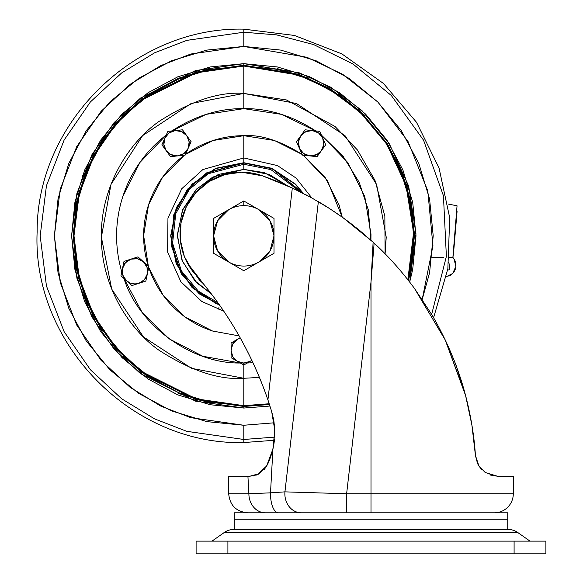 <?xml version="1.0" encoding="UTF-8"?>
<svg xmlns="http://www.w3.org/2000/svg" width="583" height="583" viewBox="0 0 583 583"><rect width="100%" height="100%" fill="white"/><g stroke="black" fill="none" stroke-linecap="round" stroke-linejoin="round"><path stroke-width="0.87" d="M228.696 209.691A30.207 30.207 0 0 1 243.803 205.639L243.803 200.967L228.696 209.691L243.803 200.967L274.01 218.406L274.01 253.292L243.803 270.731L213.589 253.292L213.589 218.406L228.696 209.691L213.589 218.406L213.589 253.292L243.803 270.731L258.903 262.015A30.207 30.207 0 0 1 213.589 235.853A30.207 30.207 0 0 1 228.696 209.691L217.634 220.746L213.589 235.853L217.634 250.952L228.696 262.015A30.207 30.207 0 0 0 258.903 262.015L274.01 253.292L274.01 218.406L258.903 209.691A30.207 30.207 0 0 1 258.903 262.015L269.965 250.952L274.01 235.853L269.965 220.746L258.903 209.691A30.207 30.207 0 0 0 228.696 209.691M258.903 209.691L243.803 200.967L243.803 205.639A30.207 30.207 0 0 1 258.903 209.691M321.306 203.438L318.354 201.689L284.934 491.863L346.623 493.75L370.999 493.75L370.999 512.829L507.742 512.829L507.742 519.191L234.257 519.191L507.742 519.191L507.742 512.829L234.257 512.829L234.257 519.191L234.257 512.829L370.999 512.829L370.999 282.063L373.113 242.193L382.71 251.397M234.257 529.364L507.742 529.364L507.742 519.22L234.257 519.22L234.257 529.364L234.257 519.22L507.742 519.22L507.742 529.364L234.257 529.364A17.49 17.49 0 0 0 224.193 532.549L517.806 532.549A17.49 17.49 0 0 0 507.742 529.364L234.257 529.364L507.742 529.364A17.49 17.49 0 0 1 517.806 532.549L224.193 532.549L212.001 541.133L224.193 532.549A17.49 17.49 0 0 1 234.257 529.364M259.501 473.564L253.481 475.874L259.493 473.556L266.62 466.014L272.924 449.041L266.62 466.014C269.521 461.073 271.926 453.909 273.835 444.523C271.926 453.909 269.521 461.073 266.62 466.014L256.928 474.839L249.706 476.26L228.696 476.26L228.696 493.75L228.696 476.26L247.921 476.26L248.883 493.75L247.921 476.26L249.713 476.26L259.501 473.564M299.968 191.712L292.316 188.01A319.09 319.09 0 0 0 262.408 175.818A61.623 61.623 0 0 0 241.646 172.211L224.717 174.587L209.086 181.517L195.961 192.477L186.356 206.622L181.007 222.859L180.329 239.948L184.366 256.564L192.813 271.423A61.623 61.623 0 0 1 262.408 175.818A319.09 319.09 0 0 1 292.316 188.01L312.036 198.082L329.482 208.517L343.154 217.802L373.113 242.193L358.122 229.228L343.154 217.802C332.74 210.521 324.469 205.15 318.354 201.689L284.934 491.863L270.512 492.839L272.924 449.041L274.782 430.174L272.924 449.041L266.62 466.014L272.924 449.041L270.512 492.839L248.883 493.75L270.512 492.839A19.079 7.885 90 0 0 270.505 493.75A19.079 7.885 -90 0 1 270.512 492.839L284.934 491.863A19.079 16.426 90 0 0 284.854 493.75A19.079 16.426 -90 0 1 284.934 491.863L346.623 493.75L370.999 282.063L346.623 493.75L346.623 512.829L346.623 493.75L513.302 493.75L513.302 476.26L497.642 476.26L485.231 472.478L478.942 466.072L475.436 455.498L471.924 425.182L465.635 395.726M478.716 465.715L475.436 455.498L477.557 463.602M414.659 288.694L431.245 313.785C435.355 320.504 440.005 329.213 445.208 339.918C452.379 355.958 456.19 365.031 456.642 367.13L465.613 395.66L471.895 425.029L475.436 455.498L478.92 466.036M478.986 466.138L485.173 472.434M219.055 304.377L215.921 303.16L192.281 287.368L176.489 263.735L170.943 235.853L176.489 207.971L192.281 184.33L215.921 168.538L243.803 162.992L272.276 168.786L302.847 193.17M272.931 449.012L273.813 444.625M273.85 444.406L274.673 427.856L273.646 419.578L271.663 411.452L273.842 420.715L274.782 430.174L271.663 411.452L267.918 399.88L271.663 411.452L274.753 429.321M477.674 463.835L475.436 455.498L471.873 424.883L465.584 395.536M478.49 465.336L485.296 472.514M445.215 339.933L414.637 288.658C401.753 271.255 388.249 256.075 374.126 243.126L370.999 282.063L370.999 493.75L513.302 493.75A19.079 19.079 0 0 1 494.224 512.829A19.079 19.079 0 0 0 513.302 493.75L513.302 476.26L497.642 476.26L485.231 472.478L478.942 466.072L475.436 455.498C474.198 436.099 470.926 416.138 465.598 395.609L471.917 425.138L475.436 455.498L478.009 464.483M485.194 472.449L479.007 466.174M478.905 466.014L478.483 465.321M382.74 251.426L374.373 243.359M373.033 242.113L343.227 217.86M343.103 217.765L333.425 211.104M300.048 191.756L292.316 188.01L267.918 399.88C259.814 376.181 249.444 353.517 236.8 331.895C224.156 310.265 209.494 290.115 192.813 271.423C226.372 309.165 251.404 351.986 267.918 399.88L292.316 188.01L262.408 175.818L241.646 172.211M228.696 493.75L248.883 493.75L228.696 493.75C229.826 505.337 236.188 511.699 247.775 512.829M465.591 395.558L445.208 339.918M465.03 393.467L465.671 395.864C470.947 416.298 474.205 436.179 475.436 455.498M478.964 466.101L481.543 469.373M365.978 235.824L359.317 230.205M352.598 224.849L346.499 220.243M489.8 474.824L497.634 476.26L490.412 475.043M465.438 394.983L445.784 341.128M445.23 339.962L414.491 288.461M445.186 339.874C454.026 358.603 460.832 377.194 465.613 395.66M273.143 448.065L272.931 448.997M433.584 317.75L447.853 268.807L449.719 217.86L439.05 168.006L416.502 122.277L383.454 83.464L341.908 53.913L294.393 35.439L243.803 29.15L243.803 46.443L206.848 50.087L171.315 60.865L138.572 78.362L109.874 101.923L86.313 130.621L68.816 163.371L58.038 198.898L54.394 235.853L58.038 272.8L68.816 308.334L86.313 341.077L109.874 369.782L138.572 393.336L171.315 410.84L206.848 421.618L243.803 425.255L274.163 422.806L243.803 425.255L243.803 439.473L274.68 437.119L243.803 439.473L186.786 431.325L154.575 418.885L121.628 398.75L90.387 369.739L64.13 331.676L46.443 285.976L40.176 235.853L46.443 185.729L64.13 140.029L90.387 101.959L121.628 72.955L154.575 52.82L186.786 40.373L243.803 32.225L243.803 29.15C134.862 26.424 36.598 122.736 37.144 231.713C31.934 343.606 131.838 445.521 243.803 442.548L243.803 425.255L190.765 417.676L160.799 406.103L130.155 387.374L101.099 360.389L76.679 324.979L60.224 282.471L54.394 235.853L60.224 189.227L76.679 146.719L101.099 111.309L130.155 84.324L160.799 65.595L190.765 54.022L243.803 46.443L243.803 32.225L186.786 40.373L154.575 52.82L121.628 72.955L90.387 101.959L64.13 140.029L46.443 185.729L40.176 235.853L46.443 285.976L64.13 331.676L90.387 369.739L121.628 398.75L154.575 418.885L186.786 431.325L243.803 439.473L243.803 442.548L274.418 440.267L273.835 444.523L274.52 439.239M306.104 194.86L312.779 198.504M320.439 202.92L326.611 206.695M266.613 466.028L264.143 469.65L266.62 466.014L259.413 473.607M259.493 473.556L266.62 466.014L258.262 474.234L249.706 476.26M256.003 475.189L258.254 474.234M273.66 445.499L273.835 444.523L273.66 445.499M265.389 512.829A19.079 16.506 -90 0 1 248.883 493.75A19.079 16.506 90 0 0 265.389 512.829M278.39 512.829A19.079 7.885 -90 0 1 270.505 493.75A19.079 7.885 90 0 0 278.39 512.829M301.28 512.829A19.079 16.426 -90 0 1 284.854 493.75A19.079 16.426 90 0 0 301.28 512.829M373.113 242.193L370.999 282.063L374.126 243.126L373.113 242.193M442.723 257.212L431.996 257.212M448.844 261.986L449.894 269.718L448.844 261.986M452.853 257.905L457.05 205.799L452.962 257.533L449.384 257.3L452.962 257.533L449.318 257.905M443.597 257.526L431.959 257.526M457.05 205.799L448.035 204.014L457.05 205.799M457.065 211.556L453.355 255.194M447.657 270.024L449.894 269.718L447.657 270.024M452.962 257.533L453.975 258.867L455.884 266.402L452.678 273.485L445.755 277.02M452.904 257.489A11.769 11.769 0 0 1 448.859 276.153M529.998 541.133L517.806 532.549L529.998 541.133M514.097 541.133L545.899 541.133L514.097 541.133L514.097 553.85L545.899 553.85L545.899 541.133L545.899 553.85L514.097 553.85L514.097 541.133L227.902 541.133L514.097 541.133M196.099 541.133L227.902 541.133L227.902 553.85L514.097 553.85L227.902 553.85L227.902 541.133L196.099 541.133L196.099 553.85L227.902 553.85L196.099 553.85L196.099 541.133M82.611 176.168L82.626 175.221L82.611 176.168M218.924 309.682L218.924 307.54M243.803 365.016L250.158 361.343A12.717 12.717 0 0 1 243.803 363.049L243.803 365.016L251.849 360.367L250.158 361.343L243.803 363.049A12.717 12.717 0 0 1 237.441 361.343L243.803 365.016L243.803 378.28C219.048 380.174 190.561 370.679 158.343 349.793C127.757 327.938 100.808 284.198 101.376 235.853C100.808 187.5 127.757 143.768 158.343 121.905C190.561 101.019 219.048 91.524 243.803 93.426L243.803 66.032L196.252 72.824L141.909 99.992L115.857 124.186L93.958 155.938L79.208 194.052L73.983 235.853L79.208 277.654L93.958 315.767L115.857 347.512L141.909 371.706L196.252 398.874L243.803 405.666L243.803 365.016L240.305 363.005L243.803 365.016L243.803 363.049L237.441 361.343L243.803 365.016M317.065 156.652L321.379 150.713A12.717 12.717 0 0 1 311.089 155.953L317.065 156.652L325.7 144.766L319.724 131.35L321.364 135.037L319.724 131.35L305.113 129.812L296.485 141.698L302.453 155.114L317.065 156.652M170.535 156.652L184.396 155.195A100.167 100.167 0 0 0 148.337 266.183L143.629 235.525L148.534 204.895L162.57 177.232L184.396 155.195L185.146 155.114L191.115 141.698L182.486 129.812L167.875 131.35L161.906 144.766L166.221 150.713A12.717 12.717 0 0 1 175.184 130.585A12.717 12.717 0 0 1 188.134 148.41A12.717 12.717 0 0 1 176.511 155.953L185.146 155.114L191.115 141.698L182.486 129.812L167.875 131.35L166.235 135.037L167.875 131.35L171.883 130.927L167.875 131.35L161.906 144.766L170.535 156.652L176.511 155.953A12.717 12.717 0 0 1 166.221 150.713L170.535 156.652L176.511 156.025M138.856 283.323A12.717 12.717 0 0 1 134.921 283.943L134.921 284.599L145.837 281.057L148.891 266.686L137.974 256.863L124.011 261.395L120.951 275.766L123.953 278.463C139.352 327.551 194.081 363.96 240.305 363.005L202.833 356.271L169.034 338.759L141.931 312.022L123.953 278.463L120.951 275.766L131.867 285.59L145.837 281.057L148.891 266.686L137.974 256.863L124.011 261.395L120.951 275.766L131.867 285.59L134.921 284.599L134.921 283.943A12.717 12.717 0 0 1 130.993 259.129A12.717 12.717 0 0 1 147.368 273.872A12.717 12.717 0 0 1 138.856 283.323L134.921 283.943L130.366 283.105L126.409 280.678L122.824 275.154L122.481 268.581L125.469 262.714L130.993 259.129L137.566 258.786L143.433 261.774L147.018 267.298L147.368 273.872L144.373 279.738L138.856 283.323M269.47 404.515L243.803 406.46L196.026 399.632L141.436 372.333L115.259 348.029L93.265 316.139L78.443 277.843L73.196 235.853L78.443 193.855L93.265 155.566L115.259 123.669L141.436 99.365L196.026 72.066L243.803 65.245L243.803 63.656L195.582 70.543L140.481 98.09L114.064 122.627L91.859 154.816L76.905 193.461L71.6 235.853L76.905 278.237L91.859 316.882L114.064 349.079L140.481 373.608L195.582 401.162L243.803 408.049L243.803 406.46L243.803 408.049L210.208 404.74L177.902 394.939L148.133 379.03L122.036 357.612L100.626 331.516L84.71 301.746L74.908 269.441L71.6 235.853L74.908 202.257L84.71 169.952L100.626 140.182L122.036 114.086L148.133 92.675L177.902 76.759L148.133 92.675M203.168 283.535L187.23 262.773L203.168 283.535M211.308 293.825L194.707 280.649L181.94 260.156L177.349 234.679L182.8 209.457L196.092 189.577L212.824 177.043L243.803 169.391L243.803 164.268L208.197 173.756L189.373 189.358L175.738 213.699L172.604 243.235L181.415 270.957L198.337 291.136L217.736 302.511L198.337 291.136L181.415 270.957L172.604 243.235L175.738 213.699L189.373 189.358L208.197 173.756L243.803 164.268L243.803 162.992L271.685 168.538L295.319 184.33L302.876 193.177M300.274 191.865L270.869 169.587L243.803 164.268L243.803 169.391L264.31 172.634L287.557 185.824L269.237 174.448L243.803 169.391L218.363 174.448L196.806 188.856L182.399 210.419L177.341 235.853L182.399 261.286L196.806 282.842L211.323 293.847M219.346 304.778L199.262 293.868L181.277 273.799L171.3 245.523L173.749 214.821L187.456 189.22L206.856 172.728L243.803 162.708L243.803 157.942L202.877 169.551L181.772 188.71L167.955 218.042L167.598 252.067L180.883 281.8L201.805 301.477L223.734 311.133L201.805 301.477L180.883 281.8L167.598 252.067L167.955 218.042L181.772 188.71L202.877 169.551L243.803 157.942L243.803 135.679A100.167 100.167 0 0 0 185.452 154.429L213.152 140.481L243.803 135.679L243.803 157.942L277.479 165.594L296.011 178.026L311.905 198.009L296.011 178.026L277.479 165.594L243.803 157.942L243.803 162.708L272.582 168.611L303.393 193.447M347.694 162.46L321.364 135.037L343.249 156.543L359.179 182.304L368.332 209.924L370.926 240.196L370.985 234.104L364.776 196.544L347.723 162.504M148.738 267.422A100.167 100.167 0 0 0 212.533 331.013L184.92 316.89L162.956 294.991L148.738 267.422M247.294 363.005L252.956 362.721L247.294 363.005M243.803 108.649L281.443 114.348L315.716 130.927C292.141 115.704 268.173 108.278 243.803 108.649L243.803 93.426L296.499 103.534L344.983 135.613L376.611 184.403L386.223 237.194L385.093 253.802L384.853 216.111L375 180.424L357.415 149.962L334.977 126.438L286.457 99.963L243.803 93.426L243.803 108.649C219.427 108.278 195.458 115.704 171.883 130.927L206.156 114.348L243.847 108.649M269.222 403.757L243.803 405.666L243.803 378.28L259.428 377.42L243.803 378.28L191.494 368.325L143.403 336.872L111.703 289.095L101.376 237.194L110.989 184.403L142.616 135.613L191.1 103.534L243.803 93.426L243.803 66.032L210.667 69.297L243.803 66.032L276.932 69.297L243.803 66.032L298.27 75.003L329.067 88.988L359.726 111.754L386.791 144.234L406.001 185.562L413.587 232.442L407.852 279.723L410.359 268.982L407.86 279.723M231.079 342.986L231.079 357.671L237.441 361.343A12.717 12.717 0 0 1 231.079 350.332L231.079 357.671L237.441 361.343L232.785 356.687L231.079 350.332A12.717 12.717 0 0 1 237.441 339.313L231.079 342.986L231.079 350.332L232.785 343.97L237.441 339.313L231.079 342.986M240.342 338.082L237.441 339.313L240.152 337.746L237.441 339.313A12.717 12.717 0 0 1 240.342 338.089M120.951 275.766L121.789 271.824A127.203 127.203 0 0 1 166.235 135.037L139.876 162.504L122.824 196.544M239.117 335.91L212.54 331.013M342.206 217.124L327.442 180.73L303.204 155.195L325.03 177.232L339.066 204.895L342.214 217.131M302.154 154.429C280.124 140.7 260.674 134.447 243.803 135.679L274.447 140.481L302.154 154.429M101.376 236.217L101.376 237.194M243.803 135.679L213.152 140.481M303.422 193.461L295.515 184.133L271.787 168.276L243.803 162.708L215.812 168.276L192.084 184.133L176.226 207.861L170.659 235.853L176.226 263.837L192.084 287.565L215.812 303.422L219.346 304.785M219.062 304.384L199.102 293.387L181.298 273.296L171.533 245.122L174.098 214.624L187.799 189.242L207.096 172.911L243.803 162.992L243.803 164.268M187.209 262.722L199.503 280.146L203.183 283.557M243.803 162.708L243.803 157.942M210.514 68.524L178.515 78.231L149.015 93.994L123.166 115.215L101.945 141.064L86.182 170.557L76.468 202.563L73.196 235.853L76.468 269.135L86.182 301.141L101.945 330.634M77.24 202.716L73.983 235.853L77.24 202.716L86.911 170.863L102.601 141.501L123.72 115.769L149.452 94.65L178.813 78.96L210.667 69.297M102.601 330.197L123.72 355.929L102.601 330.197L86.911 300.835L77.24 268.982L73.983 235.853M409.681 282.063L412.691 269.441L409.681 282.063L415.985 233.994L408.668 186.137L389.357 143.841L361.905 110.537L330.707 87.195L299.312 72.846L243.803 63.656L210.208 66.965L243.803 63.656L277.391 66.965L243.803 63.656L243.803 65.245L298.613 74.289L329.606 88.39L360.447 111.346L387.637 144.103L406.883 185.751L414.382 232.952L408.464 280.496L411.132 269.135L414.404 235.853L411.132 202.563L401.417 170.564L385.655 141.064M386.974 140.182L365.563 114.086L386.974 140.182L402.889 169.952L412.691 202.257L416 235.853L412.691 269.441M339.466 92.675L309.697 76.759L339.466 92.675L365.563 114.086M243.803 32.225L276.626 34.893L313.545 44.541L352.919 63.933L391.339 95.517L423.55 140.182L443.437 195.75L446.381 256.425L431.646 314.434L446.381 256.425L443.437 195.75L423.55 140.182L391.339 95.517L352.919 63.933L313.545 44.541L276.626 34.893L243.803 32.225M243.803 46.443L307.015 57.309L342.738 74.34L377.886 102.076L408.013 141.465L427.805 190.933L432.943 245.815L422.201 299.465L429.569 272.8L433.205 235.853L429.569 198.898L418.791 163.371L401.286 130.621L377.733 101.923L349.028 78.362L316.285 60.865L280.751 50.087L243.803 46.443M177.902 76.759L210.208 66.965M277.391 66.965L309.697 76.759M269.965 406.045L243.803 408.049L269.965 406.045M123.166 356.49L149.015 377.704M178.515 393.467L210.514 403.181M364.441 115.215L338.585 93.994M309.092 78.231L277.085 68.524M269.215 403.757L243.803 405.666L210.667 402.408L178.813 392.745L149.452 377.048L123.72 355.929M276.932 69.297L308.786 78.96L338.147 94.65L363.879 115.769L384.999 141.501L400.696 170.863L410.359 202.716L413.617 235.853L410.359 268.982M122.481 268.581L125.469 262.714M147.018 267.298L147.368 273.872M177.837 155.887L170.739 154.568L166.221 150.713L163.859 144.562L164.887 138.062L169.034 132.946L175.184 130.585L181.685 131.612L186.8 135.759L189.162 141.902L188.134 148.41L183.988 153.526L177.837 155.887L185.146 155.114M186.8 135.759L189.162 141.902M311.089 156.025L311.089 155.953A12.717 12.717 0 0 1 299.473 148.41L302.453 155.114L309.762 155.887L303.612 153.526L299.473 148.41A12.717 12.717 0 0 1 300.799 135.759L296.485 141.698L299.473 148.41L298.438 141.902L300.799 135.759A12.717 12.717 0 0 1 312.422 130.585L305.113 129.812L300.799 135.759L305.915 131.612L312.422 130.585A12.717 12.717 0 0 1 322.712 138.062L319.724 131.35L312.422 130.585L318.566 132.946L322.712 138.062A12.717 12.717 0 0 1 321.379 150.713L325.7 144.766L322.712 138.062L323.74 144.562L321.379 150.713L316.868 154.568L309.762 155.887M322.712 138.062L323.74 144.562M251.783 360.228A12.717 12.717 0 0 1 250.158 361.343L251.79 360.236M231.079 350.332L232.785 343.97"/></g></svg>
